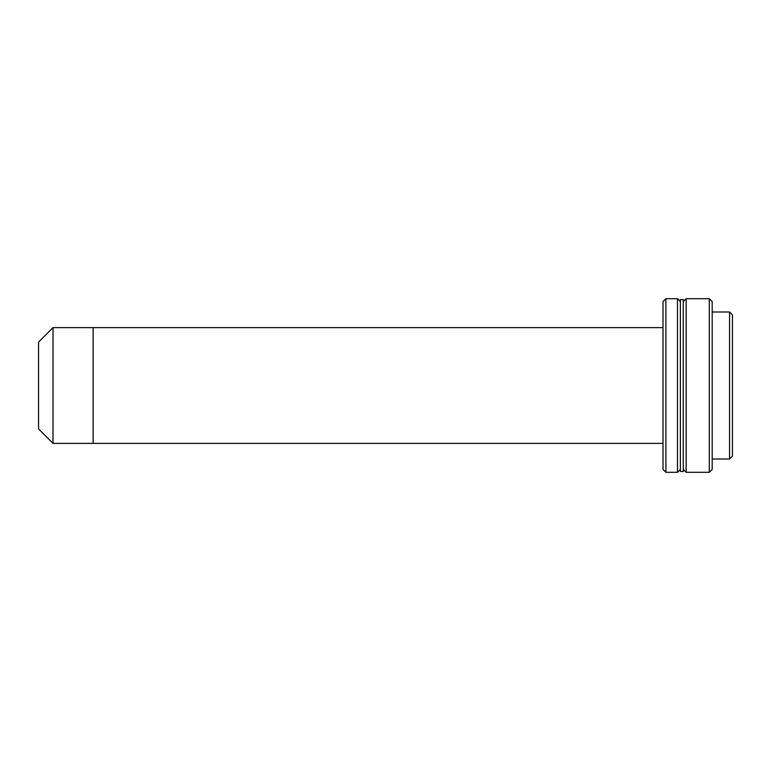 <?xml version="1.0" encoding="UTF-8"?>
<svg xmlns="http://www.w3.org/2000/svg" width="771" height="771" viewBox="0 0 771 771"><rect width="100%" height="100%" fill="white"/><g stroke="black" fill="none" stroke-linecap="round" stroke-linejoin="round"><path stroke-width="1.16" d="M53.016 327.627L53.016 443.373L93.127 443.373L93.127 327.627L53.016 327.627L38.55 342.102L38.55 428.898L53.016 443.373M663.002 469.414L663.002 301.586L665.903 298.695L665.903 472.305L663.002 469.414M680.369 469.414L677.478 472.305L677.478 298.695L665.903 298.695M677.478 472.305L665.903 472.305M680.369 301.586L677.478 298.695M729.559 312.004L732.45 314.896L732.45 456.104L729.559 458.996L729.559 312.004L712.192 312.004M729.559 458.996L712.192 458.996M683.26 471.438L683.26 299.562L680.369 299.562L680.369 471.438L683.26 471.438M709.301 298.695L712.192 301.586L712.192 469.414L709.301 472.305L709.301 298.695L686.151 298.695L686.151 472.305L709.301 472.305M683.26 469.414L686.151 472.305M683.26 301.586L686.151 298.695M663.002 327.627L93.127 327.627L93.127 443.373L663.002 443.373"/></g></svg>
